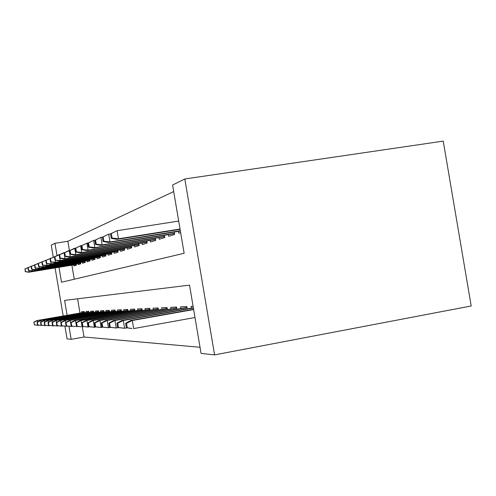 <?xml version="1.0" encoding="UTF-8"?>
<svg xmlns="http://www.w3.org/2000/svg" width="496" height="496" viewBox="0 0 496 496"><rect width="100%" height="100%" fill="white"/><g stroke="black" fill="none" stroke-linecap="round" stroke-linejoin="round"><path stroke-width="0.74" d="M59.005 267.288L61.529 282.23L184.134 253.282L172.589 185.027L184.822 178.969L443.238 141.118L471.2 305.976L214.582 354.882L201.072 353.419L189.522 285.138L64.598 300.396L67.115 315.295M53.246 257.064L51.237 245.142L54.951 243.3L57.028 255.57M173.699 191.574L67.853 241.273L54.951 243.3M67.853 241.273L69.397 250.412M71.895 265.186L74.264 279.223M73.761 264.883L73.941 265.93L76.434 265.149L76.21 263.829M77.953 263.543L78.139 264.616L80.755 263.804L80.519 262.434M82.355 262.136L82.541 263.24L85.287 262.384L85.045 260.977M86.974 260.66L87.16 261.795L90.049 260.896L89.807 259.439M91.828 259.11L92.027 260.276L95.065 259.327L94.81 257.821M96.943 257.474L97.148 258.676L100.353 257.678L100.087 256.116M102.337 255.75L102.548 256.99L105.927 255.936L105.654 254.312M108.029 253.927L108.246 255.211L111.823 254.095L111.538 252.408M114.049 251.999L114.278 253.326L118.06 252.142L117.769 250.387M120.429 249.959L120.664 251.329L124.682 250.077L124.372 248.248M127.199 247.795L127.441 249.215L131.707 247.882L131.384 245.973M134.397 245.489L134.645 246.965L139.19 245.545L138.855 243.548M142.061 243.034L142.321 244.565L147.169 243.052L146.816 240.963M150.238 240.417L150.505 242.005L155.688 240.386L155.322 238.198M158.987 237.615L159.266 239.27L164.821 237.534L164.43 235.234M168.367 234.608L168.659 236.338L174.623 234.472L174.214 232.047M178.448 231.378L178.752 233.182L180.637 232.593M82.305 326.808L84.029 337.013L200.031 347.268M77.574 298.815L79.98 313.044M81.846 312.722L81.673 311.693L84.277 311.562L84.494 312.84M86.23 312.536L86.056 311.476L88.784 311.339L89.007 312.66M90.836 312.337L90.65 311.252L93.521 311.11L93.75 312.468M95.666 312.133L95.48 311.017L98.493 310.868L98.735 312.269M100.75 311.916L100.558 310.763L103.732 310.608L103.98 312.058M106.107 311.686L105.902 310.502L109.25 310.341L109.504 311.841M111.749 311.451L111.544 310.229L115.072 310.056L115.339 311.612M117.707 311.197L117.496 309.938L121.229 309.752L121.501 311.37M124.012 310.93L123.795 309.628L127.745 309.436L128.03 311.116M130.69 310.645L130.46 309.299L134.658 309.095L134.955 310.843M137.776 310.347L137.541 308.952L141.999 308.735L142.309 310.558M145.309 310.031L145.061 308.586L149.811 308.351L150.133 310.254M153.332 309.69L153.078 308.196L158.137 307.948L158.478 309.938M161.894 309.33L161.628 307.774L167.04 307.508L167.394 309.597M171.052 308.946L170.773 307.328L176.576 307.043L176.948 309.231M180.866 308.537L180.581 306.844L186.812 306.54L187.203 308.847M191.419 308.097L191.121 306.33L193.093 306.23M84.029 337.013L71.176 339.338L67.072 338.892L64.933 326.207M214.582 354.882L184.822 178.969M55.087 267.927L63.203 315.977M68.969 326.263L71.176 339.338M38.297 325.091L39.215 325.209M33.79 322.233L34.559 324.899L33.79 322.233L36.94 320.559L84.413 312.375M34.112 322.233L37.535 320.559L37.764 321.91M36.94 320.559L84.394 312.275M34.559 324.899L38.347 325.364L34.236 324.892M29.097 270.593L29.332 272.006L28.774 272.217L76.316 264.467M25.55 271.554L25.104 268.888L25.246 271.672L29.332 272.006L76.297 264.356M24.8 269.006L29.183 267.096M25.104 268.888L28.557 267.406M28.774 272.217L25.246 271.672M41.714 325.196L42.675 325.32M37.082 322.27L37.541 324.992L37.882 325.004L37.417 322.27L37.082 322.27L40.306 320.559L88.927 312.17M37.417 322.27L40.926 320.559L41.168 321.972M40.306 320.559L88.908 312.065M37.882 325.004L41.131 325.457L37.541 324.992M45.291 325.302L46.302 325.432M40.542 322.307L41.013 325.103L41.366 325.116L40.895 322.313L40.542 322.307L43.834 320.559L93.663 311.953M40.895 322.313L44.491 320.559L44.745 322.047M43.834 320.559L93.645 311.848M41.366 325.116L45.341 325.599L41.013 325.103M49.061 325.413L50.121 325.55M44.175 322.35L44.659 325.215L45.031 325.227L44.547 322.357L44.175 322.35L47.548 320.552L98.642 311.73M44.547 322.357L48.236 320.552L48.503 322.127M47.548 320.552L98.623 311.612M45.031 325.227L49.11 325.729L44.659 325.215M53.022 325.525L53.078 325.86L54.145 325.674M48 322.394L48.496 325.339L48.893 325.351L48.397 322.4L48 322.394L51.454 320.552L103.881 311.494M48.397 322.4L52.179 320.552L52.464 322.214M51.454 320.552L103.862 311.37M48.893 325.351L53.078 325.86L48.496 325.339M32.277 269.328L32.525 270.816L31.942 271.033L80.637 263.109M28.65 270.351L28.191 267.617L27.875 267.747L28.334 270.475L32.525 270.816L80.612 262.992M27.875 267.747L32.389 265.788M28.191 267.617L31.732 266.11M31.942 271.033L28.334 270.475M35.613 268.001L35.879 269.57L35.266 269.799L85.169 261.683M31.905 269.092L31.434 266.29L31.099 266.426L31.57 269.223L35.879 269.57L85.145 261.559M31.099 266.426L35.755 264.405M31.434 266.29L35.067 264.752M35.266 269.799L31.57 269.223M39.122 266.6L39.401 268.255L38.756 268.497L89.931 260.183M35.328 267.766L34.844 264.895L34.491 265.038L34.974 267.902L39.401 268.255L89.906 260.053M34.491 265.038L39.296 262.961M34.844 264.895L38.57 263.32M38.756 268.497L34.974 267.902M42.817 265.124L43.115 266.873L42.433 267.127L94.941 258.602M38.93 266.371L38.434 263.419L38.062 263.574L38.564 266.513L43.115 266.873L94.922 258.466M38.062 263.574L43.028 261.429M38.434 263.419L42.259 261.814M42.433 267.127L38.564 266.513M57.201 325.649L57.263 326.002L58.392 325.804M52.037 322.443L52.545 325.463L52.96 325.475L52.452 322.45L52.037 322.443L55.577 320.546L109.405 311.24M52.452 322.45L56.339 320.546L56.637 322.307M55.577 320.546L109.38 311.116M52.96 325.475L57.263 326.002L52.545 325.463M46.717 263.568L47.027 265.416L46.308 265.682L100.223 256.94M42.73 264.901L42.216 261.869L41.831 262.031L42.34 265.05L47.027 265.416L100.204 256.798M41.831 262.031L46.959 259.823M42.216 261.869L46.153 260.226M46.308 265.682L42.34 265.05M61.616 325.779L61.678 326.151L62.868 325.94M56.29 322.493L56.817 325.599L57.257 325.612L56.73 322.499L56.29 322.493L59.923 320.546L115.233 310.98M56.73 322.499L60.729 320.546L61.045 322.412M59.923 320.546L115.208 310.843M57.257 325.612L61.678 326.151L56.817 325.599M66.278 325.909L66.346 326.306L67.611 326.083M60.791 322.549L61.33 325.742L61.795 325.754L61.256 322.549L60.791 322.549L64.517 320.54L121.39 310.694M61.256 322.549L65.373 320.54L65.708 322.524M64.517 320.54L121.365 310.552M61.795 325.754L66.346 326.306L61.33 325.742M71.219 326.052L71.288 326.473L72.633 326.238M65.559 322.605L66.111 325.891L66.607 325.903L66.049 322.611L65.559 322.605L69.384 320.54L127.912 310.397M66.049 322.611L70.289 320.54L70.643 322.642M69.384 320.54L127.887 310.248M66.607 325.903L71.288 326.473L66.111 325.891M70.612 322.66L71.182 326.046L71.709 326.064L71.133 322.667L70.612 322.66L74.543 320.534L75.504 320.534L76.533 326.653L77.965 326.399M71.133 322.667L75.504 320.534L134.825 310.087M74.543 320.534L134.8 309.926M71.709 326.064L75.566 326.622L71.182 326.046M75.981 322.722L76.57 326.219L77.128 326.238L76.539 322.729L75.981 322.722L80.023 320.534L81.046 320.534L82.107 326.839L83.632 326.573M76.539 322.729L81.046 320.534L142.166 309.752M80.023 320.534L142.141 309.578M77.128 326.238L81.084 326.808L76.57 326.219M50.828 261.919L51.156 263.872L50.394 264.157L105.803 255.186M46.736 263.345L46.215 260.233L45.799 260.4L46.326 263.506L51.156 263.872L105.778 255.037M45.799 260.4L51.113 258.125M46.215 260.233L50.257 258.552M50.394 264.157L46.326 263.506M55.174 260.171L55.521 262.248L54.721 262.545L111.693 253.338M50.976 261.702L50.437 258.503L50.003 258.676L50.542 261.869L55.521 262.248L111.668 253.171M50.003 258.676L55.509 256.327M50.437 258.503L54.603 256.779M54.721 262.545L50.542 261.869M59.774 258.317L60.146 260.524L59.297 260.84L117.936 251.373M55.465 259.966L54.907 256.668L54.448 256.854L55.006 260.146L60.146 260.524L117.905 251.199M54.448 256.854L60.165 254.423M54.907 256.668L59.148 254.591L59.198 254.907M59.297 260.84L55.006 260.146M59.167 254.925L59.737 258.311L60.227 258.118L59.656 254.721L59.167 254.925L64.021 252.582L65.057 258.695L64.151 259.03L124.546 249.296M60.227 258.118L65.057 258.695L124.515 249.116M59.656 254.721L65.106 252.408M64.151 259.03L59.737 258.311M64.182 252.867L64.771 256.364L65.292 256.159L64.697 252.656L64.182 252.867L69.204 250.443L70.265 256.754L69.304 257.114L131.576 247.089M65.292 256.159L70.265 256.754L131.545 246.896M64.697 252.656L70.358 250.263M69.304 257.114L64.771 256.364M81.697 322.791L82.311 326.399L82.9 326.418L82.293 322.797L81.697 322.791L85.851 320.528L86.943 320.528L88.046 327.044L89.671 326.752M82.293 322.797L86.943 320.528L149.984 309.392M85.851 320.528L149.953 309.206M82.9 326.418L88.046 327.044L82.311 326.399M69.514 250.685L70.122 254.287L70.68 254.07L70.066 250.455L69.514 250.685L74.716 248.174L75.82 254.684L74.791 255.068L139.054 244.745M70.68 254.07L75.82 254.684L139.016 244.534M70.066 250.455L75.956 247.975M74.791 255.068L70.122 254.287M87.798 322.865L88.424 326.591L89.063 326.61L88.431 322.871L87.798 322.865L92.076 320.528L93.242 320.528L94.376 327.255L96.119 326.945M88.431 322.871L93.242 320.528L158.317 309.008M92.076 320.528L158.286 308.816M89.063 326.61L94.376 327.255L88.424 326.591M75.206 248.347L75.838 252.073L76.427 251.844L75.795 248.105L75.206 248.347L80.606 245.749L81.741 252.476L80.643 252.886L147.027 242.24M76.427 251.844L81.741 252.476L146.99 242.017M75.795 248.105L80.606 245.749L81.927 245.539M80.643 252.886L75.838 252.073M94.314 322.939L94.965 326.796L95.647 326.814L94.99 322.946L94.314 322.939L98.723 320.521L99.969 320.521L101.147 327.484L103.013 327.149M94.99 322.946L99.969 320.521L167.226 308.605M98.723 320.521L167.189 308.394M95.647 326.814L101.147 327.484L94.965 326.796M81.288 245.855L81.939 249.711L82.578 249.463L81.921 245.594L81.288 245.855L86.899 243.158L88.071 250.12L86.899 250.554L155.552 239.568M82.578 249.463L88.071 250.12L155.515 239.326M81.921 245.594L86.899 243.158L88.319 242.928M86.899 250.554L81.939 249.711M101.302 323.02L101.978 327.013L102.703 327.038L102.027 323.032L101.302 323.02L105.846 320.515L107.186 320.515L108.401 327.732L110.41 327.372M102.027 323.032L107.186 320.515L176.768 308.165M105.846 320.515L176.731 307.942M102.703 327.038L108.401 327.732L101.978 327.013M87.811 243.183L88.486 247.175L89.162 246.915L88.486 242.91L87.811 243.183L93.639 240.38L94.86 247.591L93.601 248.056L164.678 236.704M89.162 246.915L94.86 247.591L164.635 236.449M88.486 242.91L93.639 240.38L95.17 240.138M93.601 248.056L88.486 247.175M108.804 323.107L109.504 327.248L110.286 327.273L109.585 323.119L108.804 323.107L113.497 320.515L114.936 320.509L116.2 327.992L118.364 327.602M109.585 323.119L114.936 320.509L187.011 307.694M113.497 320.515L186.967 307.452M110.286 327.273L116.2 327.992L109.504 327.248M94.81 240.318L95.511 244.454L96.243 244.168L95.542 240.014L94.81 240.318L100.886 237.392L102.151 244.869L100.8 245.377L174.48 233.635M96.243 244.168L102.151 244.869L174.437 233.356M95.542 240.014L100.886 237.392L102.536 237.131M100.8 245.377L95.511 244.454M116.882 323.206L117.608 327.503L118.457 327.527L117.726 323.212L116.882 323.206L121.737 320.509L123.287 320.509L124.595 328.278L126.945 327.856M117.726 323.212L123.287 320.509L193.39 308.016M121.737 320.509L193.347 307.749M118.457 327.527L124.595 328.278L117.608 327.503M102.35 237.224L103.075 241.521L103.869 241.217L103.137 236.902L102.35 237.224L108.692 234.174L110.007 241.943L108.55 242.488L180.377 231.068M103.869 241.217L110.007 241.943L180.327 230.77M103.137 236.902L108.692 234.174L110.496 233.895L111.253 238.359L112.102 238.024L111.346 233.542L110.496 233.889L117.124 230.702L178.684 221.067M108.55 242.488L103.075 241.521M125.606 323.305L126.362 327.775L127.28 327.806L126.517 323.318L125.606 323.305L130.628 320.503L132.308 320.503L133.672 328.581L195.002 317.508M126.517 323.318L132.308 320.503L193.651 309.547M130.628 320.503L193.601 309.262M127.28 327.806L131.986 328.526L126.362 327.775M111.346 233.542L117.124 230.702L118.488 238.781L116.913 239.37L180.091 229.357M112.102 238.024L118.488 238.781L180.036 229.034M116.913 239.37L111.253 238.359"/></g></svg>
